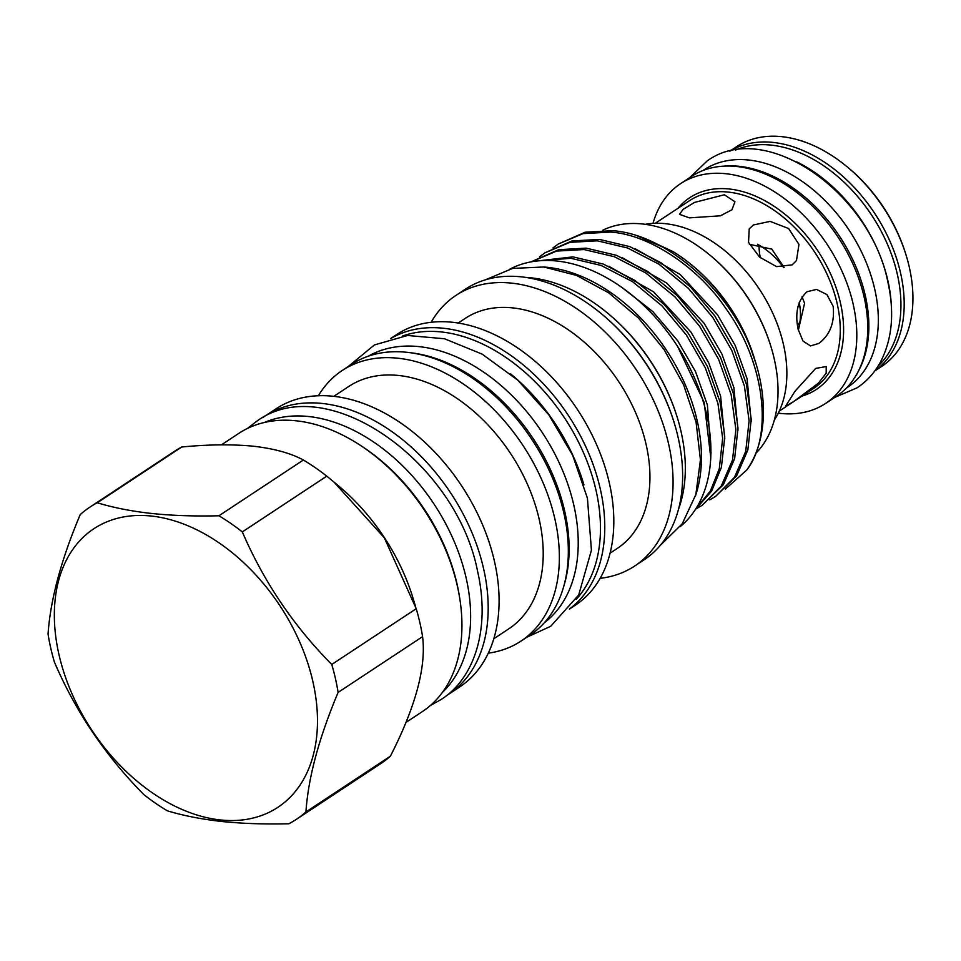 <?xml version="1.0" encoding="UTF-8"?>
<svg xmlns="http://www.w3.org/2000/svg" width="961" height="961" viewBox="0 0 961 961"><rect width="100%" height="100%" fill="white"/><g stroke="black" fill="none" stroke-linecap="round" stroke-linejoin="round"><path stroke-width="1.44" d="M846.413 388.064L847.434 387.391A130.288 88.004 -123.4 0 0 874.75 289.249A130.288 88.004 -123.4 0 0 703.86 169.917L702.839 170.59M858.557 370.85A130.288 88.004 -123.4 0 0 865.272 295.507A130.288 88.004 -123.4 0 0 723.429 166.193M878.078 366.093A130.288 88.004 -123.4 0 0 897.346 274.329A130.288 88.004 -123.4 0 0 735.477 150.108M891.315 305.178A130.288 88.004 -123.4 0 0 887.868 280.588A130.288 88.004 -123.4 0 0 796.693 161.868M760.331 257.752A51.522 34.8 56.6 0 1 759.106 245.139M784.14 267.446L771.779 249.115L749.352 244.274M798.363 330.224L804.561 303.28L802.063 296.745M874.774 370.97L881.717 366.381A131.657 88.917 -123.4 0 0 909.31 267.23A131.657 88.917 -123.4 0 0 906.271 255.77A131.657 88.917 -123.4 0 0 848.01 167.526A131.657 88.917 -123.4 0 0 736.643 146.649L729.699 151.225M645.203 224.321A121.999 82.394 56.6 0 1 783.503 344.651A121.999 82.394 56.6 0 1 774.374 419.957M815.697 368.399L826.232 366.561L826.172 373.216L818.352 383.187L793.426 401.722L785.533 406.263L794.999 391.259L815.697 368.399M833.163 306.343C834.797 322.644 829.992 335.017 818.772 343.461L810.495 345.924L802.988 341.059L798.183 329.443C794.735 312.926 797.678 300.349 807.024 291.724L816.538 289.393L826.892 294.559L833.163 306.343M653 223.384A131.657 88.917 56.6 0 1 680.508 183.707A131.657 88.917 56.6 0 1 853.188 304.289A131.657 88.917 56.6 0 1 825.583 403.44A131.657 88.917 56.6 0 1 778.29 413.158M680.508 183.707L691.452 176.488A131.657 88.917 56.6 0 1 864.119 297.069A131.657 88.917 56.6 0 1 836.526 396.22L825.583 403.44M729.819 151.201A131.657 88.917 56.6 0 1 900.565 272.996A131.657 88.917 56.6 0 1 874.846 370.874M792.164 264.864L776.584 266.629L759.622 257.14L748.523 242.388L749.208 228.958L753.28 225.006L770.085 221.378L788.621 228.526L798.963 244.43L796.477 260.551L792.164 264.864M689.325 217.871L679.487 214.351L683.151 209.33L694.491 202.435L724.318 194.771L734.937 201.75L731.946 209.75L720.426 215.805L689.325 217.871M576.288 599.232A159.91 107.992 -123.4 0 0 596.06 490.53A159.91 107.992 -123.4 0 0 402.527 336.038M544.25 622.836A159.91 107.992 -123.4 0 0 573.825 505.21A159.91 107.992 -123.4 0 0 368.231 356.219M563.915 585.85A159.91 107.992 -123.4 0 0 564.708 511.216A159.91 107.992 -123.4 0 0 409.963 352.675M221.426 444.859L238.784 433.387A166.661 112.557 56.6 0 1 296.156 420.798A166.661 112.557 56.6 0 1 444.619 547.434A166.661 112.557 56.6 0 1 422.432 711.548L406.01 722.396M89.974 507.084L174.434 451.334A187.143 126.396 56.6 0 1 181.737 447.009C208.201 444.426 232.166 444.174 253.596 446.228C274.462 448.703 291.051 453.292 303.376 460.019A187.143 126.396 56.6 0 1 326.764 476.151L333.887 481.978L384.34 537.848L416.233 608.721A187.143 126.396 56.6 0 1 422.576 636.65C426.372 666.814 415.645 706.671 390.394 756.199A187.143 126.396 56.6 0 1 380.652 763.695L296.192 819.445A187.143 126.396 56.6 0 1 288.889 823.769C264.671 824.358 242.268 823.589 221.691 821.475C201.125 819.168 182.986 815.601 167.25 810.76A187.143 126.396 56.6 0 1 143.862 794.627C105.458 755.754 75.643 711.572 54.393 662.057A187.143 126.396 56.6 0 1 48.05 634.128C50.416 599.616 61.144 559.77 80.231 514.579A187.143 126.396 56.6 0 1 89.974 507.084A187.143 126.396 56.6 0 1 97.277 502.771L181.737 447.009M220.429 819.949A166.95 112.761 56.6 0 1 58.933 654.417A166.95 112.761 56.6 0 1 151.394 516.057A166.95 112.761 56.6 0 1 312.89 681.589A166.95 112.761 56.6 0 1 220.429 819.949M303.376 460.019L218.916 515.781C194.699 516.369 172.295 515.601 151.718 513.486C131.152 511.18 113.014 507.612 97.277 502.771M442.516 692.292A162.865 109.998 -123.4 0 0 466.145 578.017A162.865 109.998 -123.4 0 0 264.383 422.492M459.274 595.46A162.865 109.998 -123.4 0 0 457.04 584.036A162.865 109.998 -123.4 0 0 360.015 445.135M680.172 526.664A154.757 104.521 -123.4 0 0 706.659 414.503A154.757 104.521 -123.4 0 0 510.063 269.02M695.344 496.248A154.757 104.521 -123.4 0 0 697.181 420.75A154.757 104.521 -123.4 0 0 544.01 267.014M634.632 566.065L644.182 559.758A162.157 109.518 -123.4 0 0 674.418 423.513A162.157 109.518 -123.4 0 0 602.667 314.824A162.157 109.518 -123.4 0 0 521.318 276.852A162.157 109.518 -123.4 0 0 465.496 289.105L455.946 295.411A162.157 109.518 56.6 0 1 511.769 283.159A162.157 109.518 56.6 0 1 656.219 406.383A162.157 109.518 56.6 0 1 634.632 566.065A162.157 109.518 56.6 0 1 600.181 578.318M678.562 509.102A155.105 104.761 -123.4 0 0 677.469 418.119A155.105 104.761 -123.4 0 0 608.83 314.151A155.105 104.761 -123.4 0 0 531.013 277.825A155.105 104.761 -123.4 0 0 525.595 277.393M622.812 288.144L652.843 311.604L677.721 340.807L695.5 371.571L707.392 404.929L711.044 453.268M608.806 266.269L653.684 291.916L690.947 332.074L708.725 362.838L720.618 396.196L724.786 439.033M622.031 257.548L666.91 283.183L704.173 323.34L721.951 354.104L733.844 387.463L738.012 430.3M635.257 248.815L680.136 274.45L717.399 314.607L735.177 345.371L747.069 378.73L751.238 421.567M755.238 361.144A139.177 93.998 -123.4 0 0 754.721 359.438A139.177 93.998 -123.4 0 0 693.133 266.161A139.177 93.998 -123.4 0 0 673.096 251.638L637.287 235.889M648.483 240.082L673.096 251.638M602.679 230.256A136.21 92.004 56.6 0 1 642.513 223.985A136.21 92.004 56.6 0 1 710.852 255.89A136.21 92.004 56.6 0 1 771.13 347.185A136.21 92.004 56.6 0 1 755.814 453.34M677.745 346.717L704.197 402.491L710.78 457.664M431.141 322.283A162.157 109.518 56.6 0 1 455.946 295.411M458.181 323.04L465.328 318.319A137.879 93.121 56.6 0 1 512.778 307.904A137.879 93.121 56.6 0 1 635.605 412.665A137.879 93.121 56.6 0 1 617.25 548.443L610.103 553.164M390.995 338.416A162.157 109.518 56.6 0 1 443.453 328.254A162.157 109.518 56.6 0 1 586.763 448.847A162.157 109.518 56.6 0 1 569.573 608.89M390.671 338.512L396.689 334.536A162.157 109.518 56.6 0 1 452.499 322.283A162.157 109.518 56.6 0 1 596.961 445.508A162.157 109.518 56.6 0 1 575.375 605.19L569.356 609.166M318.367 395.74A162.157 109.518 56.6 0 1 342.236 370.49A162.157 109.518 56.6 0 1 398.046 358.237A162.157 109.518 56.6 0 1 542.509 481.461A162.157 109.518 56.6 0 1 520.91 641.143A162.157 109.518 56.6 0 1 488.32 653.156M342.236 370.49L351.197 364.567A162.157 109.518 56.6 0 1 407.008 352.315A162.157 109.518 56.6 0 1 551.47 475.539A162.157 109.518 56.6 0 1 529.883 635.221L520.91 641.143M333.827 396.34L348.771 386.466A145.219 98.082 56.6 0 1 398.755 375.499A145.219 98.082 56.6 0 1 528.13 485.846A145.219 98.082 56.6 0 1 508.789 628.842L493.846 638.717M262.737 417.651A166.661 112.557 56.6 0 1 265.032 416.065A166.661 112.557 56.6 0 1 322.391 403.476A166.661 112.557 56.6 0 1 470.866 530.112A166.661 112.557 56.6 0 1 448.679 694.226A166.661 112.557 56.6 0 1 446.324 695.716M265.032 416.065L275.927 408.869A166.661 112.557 56.6 0 1 333.287 396.28A166.661 112.557 56.6 0 1 481.761 522.916A166.661 112.557 56.6 0 1 459.574 687.031L448.679 694.226M552.911 247.95L558.305 244.022L583.027 233.631L610.535 232.081C648.915 234.4 698.215 267.122 726.023 308.745C764.548 361.913 773.773 435.465 746.697 470.097A148.655 100.4 56.6 0 0 755.875 363.234A148.655 100.4 56.6 0 0 750.925 348.975C728.042 288.312 664.844 234.124 612.65 230.688L585.141 232.226L558.305 244.022M539.469 260.791L570.858 258.281L601.154 265.464L632.614 281.717L661.949 305.826L686.346 334.945L705.302 367.823L717.963 403.476L722.648 438.276L719.284 468.776L710.395 490.987L695.884 508.753M695.404 509.51L711.62 491.083L721.399 467.37L724.762 436.883L720.077 402.082L707.428 366.429L688.46 333.539L664.075 304.421L634.728 280.324L603.268 264.059L572.972 256.875L536.142 261.116M531.313 261.848L556.575 251.085L584.084 249.548L614.379 256.731L645.828 272.996L675.175 297.093L699.572 326.211L718.528 359.09L731.189 394.743L735.874 429.543L732.51 460.043L721.279 486.026L702.263 505.234L696.521 508.609M702.263 505.234L723.405 484.632L734.624 458.649L737.988 428.15L733.303 393.349L720.654 357.696L701.686 324.806L677.301 295.688L647.954 271.591L616.494 255.326L586.198 248.142L558.689 249.692L531.853 261.488M539.686 256.683L545.079 252.755L569.801 242.364L597.31 240.815L627.605 247.998L659.054 264.263L688.4 288.36L712.798 317.478L731.753 350.357L744.415 386.01L749.1 420.822L745.736 451.31L734.504 477.293L715.489 496.501L709.747 499.876M715.489 496.501L736.631 475.899L747.85 449.916L751.214 419.416L746.529 384.616L733.88 348.963L714.912 316.073L690.527 286.955L661.18 262.858L629.719 246.605L599.424 239.421L571.915 240.959L545.079 252.755M693.133 266.161L694.082 266.954A136.21 92.004 56.6 0 1 754.361 358.261L754.721 359.438M602.667 314.824L603.424 315.46A159.79 107.92 56.6 0 1 674.129 422.564L674.418 423.513M608.83 314.151L609.586 314.788A152.739 103.163 56.6 0 1 677.169 417.17L677.469 418.119M750.925 348.975L755.875 363.234M725.315 489.125L746.697 470.097M710.852 255.89L711.608 256.527A133.843 90.394 56.6 0 1 770.842 346.236L771.13 347.185M390.394 756.199L305.934 811.961A187.143 126.396 56.6 0 1 296.192 819.445M305.934 811.961C308.193 777.881 318.92 738.036 338.116 692.413L422.576 636.65M416.233 608.721L331.773 664.471A187.143 126.396 56.6 0 1 338.116 692.413M331.773 664.471C293.694 626.079 263.879 581.898 242.316 531.913L326.764 476.151M218.916 515.781A187.143 126.396 56.6 0 1 242.316 531.913M333.887 481.978L339.305 486.53A166.661 112.557 56.6 0 1 413.05 598.247L415.416 605.995M583.928 484.921A159.91 107.992 -123.4 0 0 510.639 373.913M848.01 167.526L849.152 168.487A128.101 86.514 56.6 0 1 905.839 254.353L906.271 255.77M799.972 307.027A51.522 34.8 56.6 0 1 798.074 306.235M798.219 329.599A62.441 42.176 -123.4 0 0 799.24 302.367M783.575 267.482A62.441 42.176 -123.4 0 0 757.496 244.238M797.462 325.635A52.711 35.605 -123.4 0 0 800.008 321.527M655.282 223.276L689.59 200.633A112.521 76.003 56.6 0 1 837.175 303.688A112.521 76.003 56.6 0 1 813.595 388.436L779.287 411.092M677.973 208.309A114.9 77.601 56.6 0 1 767.827 202.387A114.9 77.601 56.6 0 1 840.443 302.919A114.9 77.601 56.6 0 1 801.967 396.112M834.725 397.41L857.128 387.8C867.351 380.988 875.399 371.859 881.297 360.423C892.313 338.02 894.511 311.941 887.892 282.198C870.642 193.233 765.725 118.479 707.284 160.847L689.65 177.677M247.409 428.474L256.887 421.158C326.728 369.769 456.463 461.676 477.617 571.423C490.987 630.392 473.473 679.427 440.787 699.716L430.348 705.554M526.856 637.215L550.725 626.284L578.714 594.955L591.423 550.221L587.423 498.194L572.636 455.214L548.815 414.828L517.871 380.22L482.206 354.153L444.523 338.765L407.572 335.473L374.382 344.951L348.17 366.573M485.329 279.855L512.669 268.407L543.806 266.99L576.492 275.399L608.709 292.841L638.512 318.091L664.051 349.48L683.667 384.965L696.088 422.239L700.437 459.971L695.824 494.615L682.262 523.781L660.483 545.163"/></g></svg>
